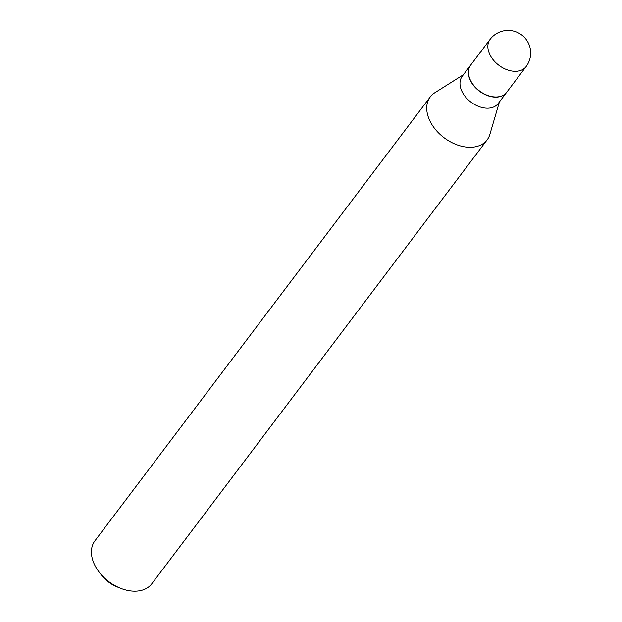 <?xml version="1.0" encoding="UTF-8"?>
<svg xmlns="http://www.w3.org/2000/svg" width="622" height="622" viewBox="0 0 622 622"><rect width="100%" height="100%" fill="white"/><g stroke="black" fill="none" stroke-linecap="round" stroke-linejoin="round"><path stroke-width="0.93" d="M526.111 66.585L506.712 92.266A22.571 15.363 -142.9 0 1 497.864 96.869A22.571 15.363 -142.9 0 1 474.345 86.131A22.571 15.363 -142.9 0 1 470.691 65.061L490.097 39.38A22.571 15.363 -142.9 0 0 490.043 54.938A22.571 15.363 -142.9 0 0 517.263 71.196A22.571 15.363 -142.9 0 0 526.111 66.585A22.571 22.571 0 0 0 528.265 42.84A22.571 22.571 0 0 0 490.097 39.38M506.65 92.359A22.571 15.363 -142.9 0 1 506.58 92.445A22.571 15.363 -142.9 0 1 488.511 95.944A22.571 15.363 -142.9 0 1 470.512 80.79A22.571 15.363 -142.9 0 1 470.559 65.232A22.571 15.363 -142.9 0 1 470.629 65.147M506.58 92.445L498.238 103.485A22.571 15.363 -142.9 0 1 480.176 106.984A22.571 15.363 -142.9 0 1 462.169 91.831A22.571 15.363 -142.9 0 1 462.224 76.273L470.559 65.232M499.412 101.938L489.879 134.368A35.641 24.258 -142.9 0 1 487.135 139.864L151.83 583.739A35.641 24.258 -142.9 0 1 120.31 588.179L117.099 586.888A26.583 18.1 -142.9 0 1 101.425 575.047L99.302 572.31A35.641 24.258 -142.9 0 1 94.871 565.344A35.641 24.258 -142.9 0 1 94.956 540.775L430.261 96.9A35.641 24.258 -142.9 0 1 434.801 92.756L463.39 74.726M120.31 588.179A35.641 24.258 -142.9 0 1 99.302 572.31M487.135 139.864A35.641 24.258 -142.9 0 1 458.608 145.392A35.641 24.258 -142.9 0 1 430.183 121.469A35.641 24.258 -142.9 0 1 430.261 96.9"/></g></svg>
